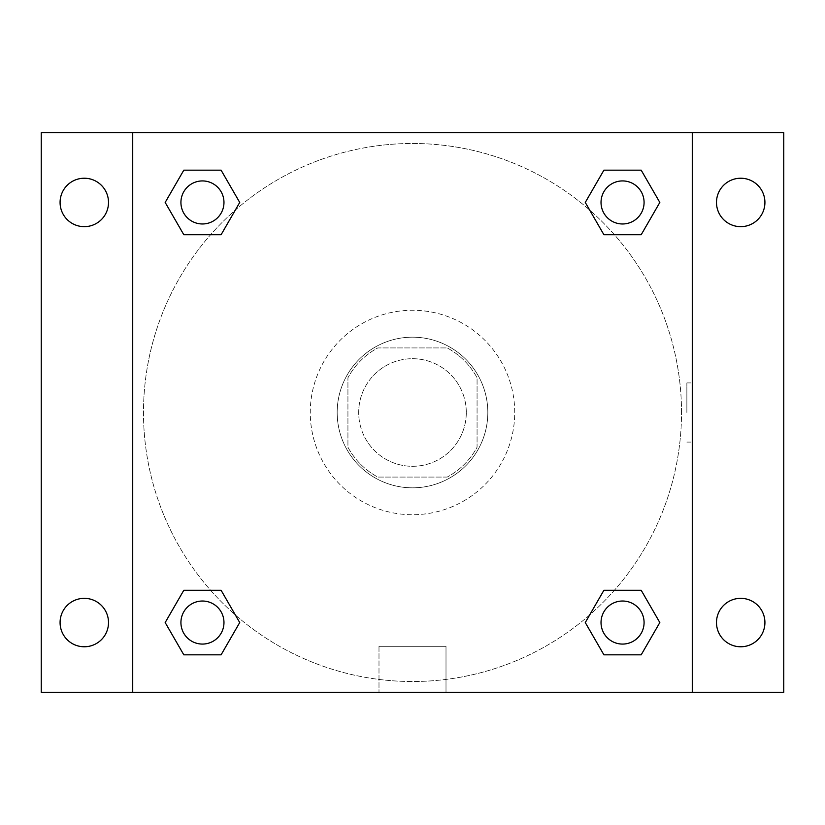 <?xml version="1.0" encoding="UTF-8"?>
<svg xmlns="http://www.w3.org/2000/svg" width="825" height="825" viewBox="0 0 825 825"><rect width="100%" height="100%" fill="white"/><g stroke="black" fill="none" stroke-linecap="round" stroke-linejoin="round"><path stroke-width="0.62" stroke-dasharray="4.12 3.09" d="M466.3 412.5A53.8 53.8 0 0 0 385.595 365.908A53.8 53.8 0 0 0 385.595 459.092A53.8 53.8 0 0 0 466.3 412.5A53.8 53.8 0 0 0 385.595 365.908A53.8 53.8 0 0 0 385.595 459.092A53.8 53.8 0 0 0 466.3 412.5M447.212 477.067L377.788 477.067A73.301 73.301 0 0 1 347.933 447.212L347.933 377.788A73.301 73.301 0 0 1 377.788 347.933L447.212 347.933A73.301 73.301 0 0 1 477.067 377.788L477.067 447.212A73.301 73.301 0 0 1 447.212 477.067L377.788 477.067A73.301 73.301 0 0 1 347.933 447.212L347.933 377.788A73.301 73.301 0 0 1 377.788 347.933L447.212 347.933A73.301 73.301 0 0 1 477.067 377.788L477.067 447.212A73.301 73.301 0 0 1 447.212 477.067M412.5 337.177A75.323 75.323 0 0 1 477.737 450.161A75.323 75.323 0 0 1 347.263 450.161A75.323 75.323 0 0 1 412.5 337.177A75.323 75.323 0 0 0 337.177 412.5A75.323 75.323 0 0 0 412.5 487.823A75.323 75.323 0 0 0 487.823 412.5A75.323 75.323 0 0 0 412.5 337.177M514.728 412.5A102.228 102.228 0 0 0 361.381 323.967A102.228 102.228 0 0 0 361.381 501.033A102.228 102.228 0 0 0 514.728 412.5A102.228 102.228 0 0 0 361.381 323.967A102.228 102.228 0 0 0 361.381 501.033A102.228 102.228 0 0 0 514.728 412.5M84.294 646.769A24.214 24.214 0 0 0 105.26 610.448A24.214 24.214 0 0 0 63.329 610.448A24.214 24.214 0 0 0 84.294 646.769M740.706 646.769A24.214 24.214 0 0 0 761.671 610.448A24.214 24.214 0 0 0 719.74 610.448A24.214 24.214 0 0 0 740.706 646.769M740.706 226.658A24.214 24.214 0 0 0 761.671 190.338A24.214 24.214 0 0 0 719.74 190.338A24.214 24.214 0 0 0 740.706 226.658M84.294 226.658A24.214 24.214 0 0 0 105.26 190.338A24.214 24.214 0 0 0 63.329 190.338A24.214 24.214 0 0 0 84.294 226.658M41.25 132.722L783.75 132.722L783.75 692.278L41.25 692.278L41.25 132.722M132.722 132.722L692.278 132.722L692.278 692.278L132.722 692.278L132.722 132.722L692.278 132.722L692.278 692.278L132.722 692.278L132.722 132.722L132.722 692.278M442.097 132.722L382.903 132.722L442.097 132.722M446.005 692.278L378.995 692.278L446.005 692.278L378.995 692.278L446.005 692.278L446.005 646.315L378.995 646.315L446.005 646.315L378.995 646.315L446.005 646.315L446.005 692.278M681.522 412.5A269.022 269.022 0 0 0 277.994 179.52A269.022 269.022 0 0 0 277.994 645.48A269.022 269.022 0 0 0 681.522 412.5A269.022 269.022 0 0 0 277.994 179.52A269.022 269.022 0 0 0 277.994 645.48A269.022 269.022 0 0 0 681.522 412.5M223.967 622.555A21.522 21.522 0 0 0 191.689 603.91A21.522 21.522 0 0 0 191.689 641.19A21.522 21.522 0 0 0 223.967 622.555A21.522 21.522 0 0 0 191.689 603.91A21.522 21.522 0 0 0 191.689 641.19A21.522 21.522 0 0 0 223.967 622.555A21.522 21.522 0 0 0 191.689 603.91A21.522 21.522 0 0 0 191.689 641.19A21.522 21.522 0 0 0 223.967 622.555M644.077 202.445A21.522 21.522 0 0 0 611.789 183.81A21.522 21.522 0 0 0 611.789 221.09A21.522 21.522 0 0 0 644.077 202.445A21.522 21.522 0 0 0 611.789 183.81A21.522 21.522 0 0 0 611.789 221.09A21.522 21.522 0 0 0 644.077 202.445A21.522 21.522 0 0 0 611.789 183.81A21.522 21.522 0 0 0 611.789 221.09A21.522 21.522 0 0 0 644.077 202.445M223.967 202.445A21.522 21.522 0 0 0 191.689 183.81A21.522 21.522 0 0 0 191.689 221.09A21.522 21.522 0 0 0 223.967 202.445A21.522 21.522 0 0 0 191.689 183.81A21.522 21.522 0 0 0 191.689 221.09A21.522 21.522 0 0 0 223.967 202.445A21.522 21.522 0 0 0 191.689 183.81A21.522 21.522 0 0 0 191.689 221.09A21.522 21.522 0 0 0 223.967 202.445M601.033 622.555A21.522 21.522 0 0 1 633.311 603.91A21.522 21.522 0 0 1 633.311 641.19A21.522 21.522 0 0 1 601.033 622.555A21.522 21.522 0 0 1 633.311 603.91A21.522 21.522 0 0 1 633.311 641.19A21.522 21.522 0 0 1 601.033 622.555M132.722 412.5L132.722 382.903L132.722 412.5M692.278 412.5L692.278 382.903L692.278 412.5M686.864 412.5L686.864 382.903L686.864 412.5M692.278 132.722L692.278 692.278M183.81 654.833L165.175 622.555L183.81 590.267L165.175 622.555L183.81 654.833M221.09 590.267L239.724 622.555L221.09 654.833L239.724 622.555L221.09 590.267M603.91 234.733L585.276 202.445L603.91 170.167L585.276 202.445L603.91 234.733M641.19 170.167L659.825 202.445L641.19 234.733L659.825 202.445L641.19 170.167M183.81 234.733L165.175 202.445L183.81 170.167L165.175 202.445L183.81 234.733M221.09 170.167L239.724 202.445L221.09 234.733L239.724 202.445L221.09 170.167M603.91 654.833L585.276 622.555L603.91 590.267L585.276 622.555L603.91 654.833M641.19 590.267L659.825 622.555L641.19 654.833L659.825 622.555L641.19 590.267M644.077 622.555A21.522 21.522 0 0 0 611.789 603.91A21.522 21.522 0 0 0 611.789 641.19A21.522 21.522 0 0 0 644.077 622.555M686.864 442.097L692.278 442.097M686.864 382.903L692.278 382.903M378.995 646.315L378.995 692.278L378.995 646.315"/><path stroke-width="1.24" d="M41.25 132.722L783.75 132.722L783.75 692.278L41.25 692.278L41.25 132.722M740.706 178.231A24.214 24.214 0 0 1 764.919 202.445A24.214 24.214 0 0 1 740.706 226.658A24.214 24.214 0 0 1 716.492 202.445A24.214 24.214 0 0 1 740.706 178.231M740.706 598.342A24.214 24.214 0 0 1 764.919 622.555A24.214 24.214 0 0 1 740.706 646.769A24.214 24.214 0 0 1 716.492 622.555A24.214 24.214 0 0 1 740.706 598.342M84.294 598.342A24.214 24.214 0 0 1 108.508 622.555A24.214 24.214 0 0 1 84.294 646.769A24.214 24.214 0 0 1 60.081 622.555A24.214 24.214 0 0 1 84.294 598.342M84.294 178.231A24.214 24.214 0 0 1 108.508 202.445A24.214 24.214 0 0 1 84.294 226.658A24.214 24.214 0 0 1 60.081 202.445A24.214 24.214 0 0 1 84.294 178.231M183.81 590.267L221.09 590.267L239.724 622.555L221.09 654.833L183.81 654.833L165.175 622.555L183.81 590.267L221.09 590.267L183.81 590.267M603.91 170.167L641.19 170.167L659.825 202.445L641.19 234.733L603.91 234.733L585.276 202.445L603.91 170.167L641.19 170.167L603.91 170.167M132.722 692.278L132.722 132.722M692.278 132.722L692.278 692.278M183.81 170.167L221.09 170.167L239.724 202.445L221.09 234.733L183.81 234.733L165.175 202.445L183.81 170.167L221.09 170.167L183.81 170.167M603.91 590.267L641.19 590.267L659.825 622.555L641.19 654.833L603.91 654.833L585.276 622.555L603.91 590.267L641.19 590.267L603.91 590.267M641.19 654.833L603.91 654.833L641.19 654.833M644.077 622.555A21.522 21.522 0 0 0 611.789 603.91A21.522 21.522 0 0 0 611.789 641.19A21.522 21.522 0 0 0 644.077 622.555M221.09 654.833L183.81 654.833L221.09 654.833M223.967 622.555A21.522 21.522 0 0 0 191.689 603.91A21.522 21.522 0 0 0 191.689 641.19A21.522 21.522 0 0 0 223.967 622.555M641.19 234.733L603.91 234.733L641.19 234.733M644.077 202.445A21.522 21.522 0 0 0 611.789 183.81A21.522 21.522 0 0 0 611.789 221.09A21.522 21.522 0 0 0 644.077 202.445M221.09 234.733L183.81 234.733L221.09 234.733M223.967 202.445A21.522 21.522 0 0 0 191.689 183.81A21.522 21.522 0 0 0 191.689 221.09A21.522 21.522 0 0 0 223.967 202.445"/></g></svg>
